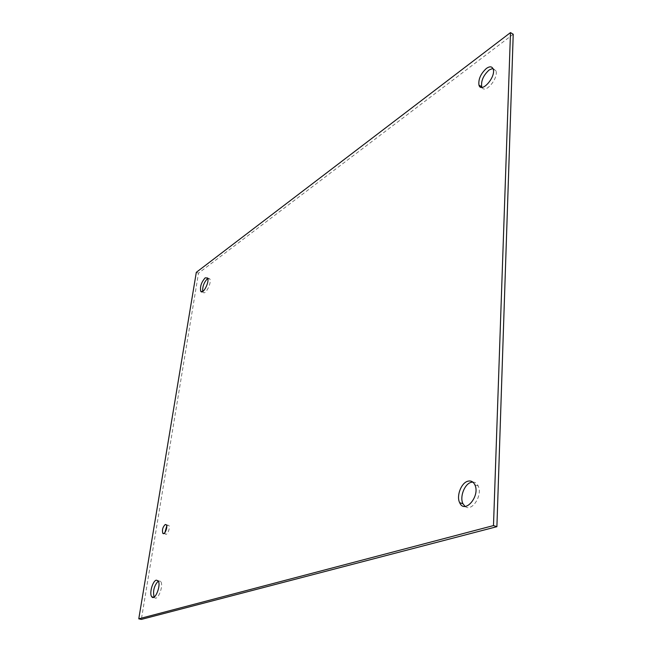 <?xml version="1.0" encoding="UTF-8"?>
<svg xmlns="http://www.w3.org/2000/svg" width="652" height="652" viewBox="0 0 652 652"><rect width="100%" height="100%" fill="white"/><g stroke="black" fill="none" stroke-linecap="round" stroke-linejoin="round"><path stroke-width="0.49" stroke-dasharray="3.26 2.44" d="M164.875 532.627L165.298 533.906C166.936 536.433 170.653 527.59 168.835 525.463L167.784 525.162L166.741 526.05M481.999 87.376C485.112 94.385 498.813 78.085 495.911 70.66L492.888 68.403M202.731 291.501L202.959 292.039C205.03 296.212 212.177 282.406 209.765 278.852L207.417 278.722M154.133 597.061L154.361 597.387C157.572 602.024 164.133 585.235 160.62 581.364L158.249 581.062M465.039 506.417C471.787 512.464 482.977 495.161 478.177 485.944C476.954 483.385 475.161 482.097 472.798 482.064M513.222 34.238L198.493 273.188L141.354 619.4M196.309 272.324L198.493 273.188M168.835 525.463L166.325 524.787M165.298 533.906L163.848 533.523M493.173 69.088L495.911 70.66M202.201 291.746L202.959 292.039M207.532 277.972L209.765 278.852M153.774 597.256L154.361 597.387M158.037 580.745L160.62 581.364M474.868 484.819L478.177 485.944"/><path stroke-width="0.98" d="M165.282 524.485L166.325 524.787C168.126 526.914 164.418 535.765 162.788 533.238C161.957 529.848 162.788 526.93 165.282 524.485M166.741 526.05L164.875 532.627M492.888 68.403L489.13 69.992C483.409 75.273 480.94 80.848 481.706 86.716L481.999 87.376M486.4 68.436C489.774 66.121 492.024 66.341 493.173 69.088C496.164 76.993 481.274 93.717 478.976 85.184C478.209 79.316 480.687 73.733 486.4 68.436M207.417 278.722C203.913 282.495 202.356 286.75 202.731 291.501M205.193 277.842L207.532 277.972C209.928 281.517 202.788 295.348 200.726 291.175C199.887 286.619 201.378 282.177 205.193 277.842M158.249 581.062C154.084 585.708 152.715 591.046 154.133 597.061M156.268 580.158L158.037 580.745C161.533 584.608 154.972 601.413 151.777 596.784C149.055 593.907 152.568 580.956 156.268 580.158M472.798 482.064L471.005 482.366C464.428 484.086 459.505 497.183 462.969 503.76L465.039 506.417M467.72 481.249C470.866 480.385 473.254 481.575 474.868 484.819C480.524 496.131 464.591 514.607 459.66 502.684C456.221 496.107 461.151 482.977 467.72 481.249M493.491 525.585L138.778 618.829L141.354 619.4L496.897 526.677L513.222 34.238L510.492 32.6L493.491 525.585L496.897 526.677M138.778 618.829L196.309 272.324L510.492 32.6M163.848 533.523L162.788 533.238M478.976 85.184L481.706 86.716M200.726 291.175L202.201 291.746M151.777 596.784L153.774 597.256M459.66 502.684L462.969 503.76"/></g></svg>
